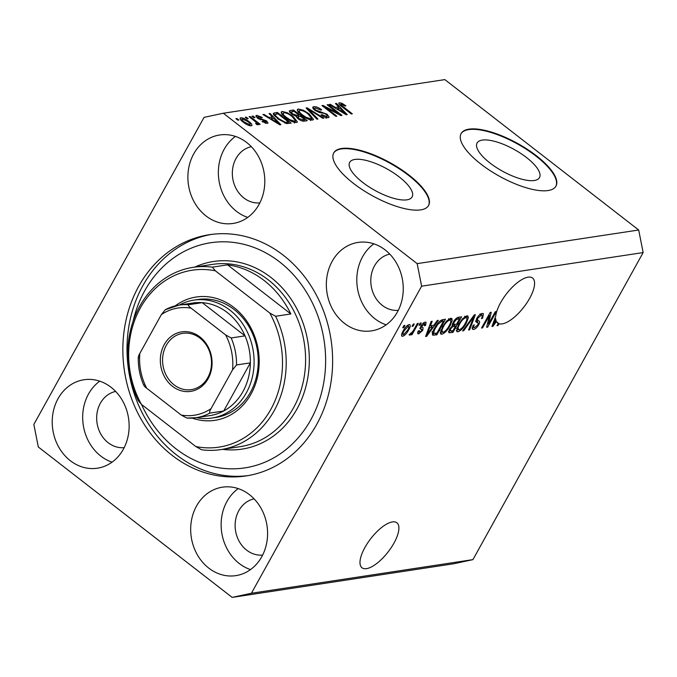 <?xml version="1.0" encoding="UTF-8"?>
<svg xmlns="http://www.w3.org/2000/svg" width="677" height="677" viewBox="0 0 677 677"><rect width="100%" height="100%" fill="white"/><g stroke="black" fill="none" stroke-linecap="round" stroke-linejoin="round"><path stroke-width="1.02" d="M526.511 157.529A35.678 12.33 29 0 0 477.082 142.999A35.678 12.33 29 0 0 490.072 163.064A35.678 12.33 29 0 0 539.493 177.594A35.678 12.33 29 0 0 526.511 157.529M399.134 176.866A35.678 12.33 29 0 0 349.713 162.336A35.678 12.33 29 0 0 362.694 182.401A35.678 12.33 29 0 0 412.115 196.931A35.678 12.33 29 0 0 399.134 176.866M408.849 174.979A54.219 18.744 29 0 0 333.736 152.9A54.219 18.744 29 0 0 353.47 183.391A54.219 18.744 29 0 0 428.583 205.47A54.219 18.744 29 0 0 408.849 174.979M428.456 205.69A54.219 18.744 29 0 0 408.603 175.428A54.219 18.744 29 0 0 333.617 153.12M536.226 155.642A54.219 18.744 29 0 0 461.113 133.564A54.219 18.744 29 0 0 480.848 164.054A54.219 18.744 29 0 0 555.961 186.141A54.219 18.744 29 0 0 536.226 155.642M555.834 186.361A54.219 18.744 29 0 0 535.981 156.091A54.219 18.744 29 0 0 460.995 133.784M366.502 568.646A28.468 10.925 127.8 0 0 391.247 547.575A28.468 10.925 127.8 0 0 396.9 522.796A28.468 10.925 127.8 0 0 392.398 521.925A28.468 10.925 127.8 0 0 367.645 542.996A28.468 10.925 127.8 0 0 362 567.775A28.468 10.925 127.8 0 0 366.502 568.646M496.8 322.1A28.468 10.925 127.8 0 0 497.053 322.193L499.034 323.724A28.468 10.925 127.8 0 0 502.173 323.885A28.468 10.925 127.8 0 0 526.926 302.814A28.468 10.925 127.8 0 0 532.571 278.035A28.468 10.925 127.8 0 0 528.068 277.164A28.468 10.925 127.8 0 0 508.029 291.905A28.468 10.925 127.8 0 0 495.742 316.083L491.942 326.458L492.924 326.314L496.436 321.507A28.468 10.925 127.8 0 0 497.671 323.014A28.468 10.925 127.8 0 0 498.28 323.411L497.13 322.523M246.699 142.508A44.733 38.301 -98.6 0 0 219.636 134.994A44.733 38.301 -98.6 0 0 188.587 168.742A44.733 38.301 -98.6 0 0 205.994 215.938A44.733 38.301 -98.6 0 0 233.057 223.452A44.733 38.301 -98.6 0 0 264.106 189.704A44.733 38.301 -98.6 0 0 246.699 142.508M235.427 136.415A44.733 38.301 -98.6 0 0 236.459 211.309A44.733 38.301 -98.6 0 0 247.723 217.402M111.028 387.269A44.733 38.301 -98.6 0 0 83.965 379.755A44.733 38.301 -98.6 0 0 52.916 413.495A44.733 38.301 -98.6 0 0 70.323 460.698A44.733 38.301 -98.6 0 0 97.386 468.205A44.733 38.301 -98.6 0 0 128.435 434.465A44.733 38.301 -98.6 0 0 111.028 387.269M99.756 381.176A44.733 38.301 -98.6 0 0 100.788 456.07A44.733 38.301 -98.6 0 0 112.052 462.163M249.483 494.692A44.733 38.301 -98.6 0 0 222.411 487.178A44.733 38.301 -98.6 0 0 191.371 520.926A44.733 38.301 -98.6 0 0 208.778 568.121A44.733 38.301 -98.6 0 0 235.841 575.636A44.733 38.301 -98.6 0 0 266.89 541.888A44.733 38.301 -98.6 0 0 249.483 494.692M238.211 488.599A44.733 38.301 -98.6 0 0 239.235 563.492A44.733 38.301 -98.6 0 0 250.507 569.585M385.154 249.931A44.733 38.301 -98.6 0 0 358.082 242.417A44.733 38.301 -98.6 0 0 327.042 276.165A44.733 38.301 -98.6 0 0 344.449 323.361A44.733 38.301 -98.6 0 0 371.512 330.875A44.733 38.301 -98.6 0 0 402.561 297.127A44.733 38.301 -98.6 0 0 385.154 249.931M373.882 243.838A44.733 38.301 -98.6 0 0 374.906 318.74A44.733 38.301 -98.6 0 0 386.178 324.825M283.24 255.187A122.004 104.47 -98.6 0 0 209.43 234.699A122.004 104.47 -98.6 0 0 124.754 326.729A122.004 104.47 -98.6 0 0 172.237 455.443A122.004 104.47 -98.6 0 0 246.047 475.931A122.004 104.47 -98.6 0 0 330.723 383.901A122.004 104.47 -98.6 0 0 283.24 255.187M389.774 254.103A28.468 24.372 -98.6 0 0 371.123 276.055A28.468 24.372 -98.6 0 0 382.31 305.386A28.468 24.372 -98.6 0 0 398.304 310.32M254.103 498.856A28.468 24.372 -98.6 0 0 235.452 520.816A28.468 24.372 -98.6 0 0 246.64 550.147A28.468 24.372 -98.6 0 0 262.634 555.072M115.649 391.433A28.468 24.372 -98.6 0 0 96.997 413.385A28.468 24.372 -98.6 0 0 108.185 442.724A28.468 24.372 -98.6 0 0 124.179 447.649M251.319 146.672A28.468 24.372 -98.6 0 0 232.668 168.632A28.468 24.372 -98.6 0 0 243.855 197.963A28.468 24.372 -98.6 0 0 259.85 202.888M232.152 597.393L453.675 563.763L472.944 559.625L643.15 252.563L638.682 230.002L444.848 79.607L223.325 113.237L204.056 117.375L33.85 424.437L38.318 446.998L232.152 597.393L251.421 593.247L421.627 286.185L417.159 263.632L223.325 113.237M499.034 323.724L498.027 325.535L497.02 325.688L498.28 323.411M488.464 324.08L495.336 311.682L496.343 311.53L487.711 327.101L486.636 327.262L489.429 315.474L482.549 327.888L481.542 328.04L490.173 312.461L491.248 312.3L488.464 324.08L487.558 323.378M478.521 320.856C479.866 321.033 479.942 322.32 478.757 324.74C477.09 327.499 475.364 329.064 473.578 329.437L472.495 329.259L473.181 325.231L474.298 324.875C473.316 326.813 473.401 327.727 474.56 327.617L477.776 324.85L478.334 323.318L476.126 321.973L476.693 318.478C478.504 315.516 480.357 313.849 482.261 313.476L483.42 313.663L482.591 318.249L481.465 318.605C482.608 316.337 482.506 315.245 481.169 315.313L477.725 318.275L477.505 320.365L479.223 321.228M479.993 313.916L481.965 315.448L480.078 314.466M472.563 326.534L474.56 327.617M478.334 323.318L475.804 321.313M462.619 330.909L474.306 314.873L475.347 314.712L469.61 329.851L468.577 330.004L473.875 316.608L463.669 330.757L462.619 330.909M466.808 315.829L467.909 316.015L468.315 317.835L466.335 323.031C463.88 327.643 461.088 330.571 457.948 331.806L456.873 331.612L458.549 324.385L462.645 318.639L466.808 315.829M450.704 318.275L451.796 318.461L452.202 320.28L450.222 325.476C447.776 330.088 444.975 333.016 441.836 334.252L440.761 334.057L442.445 326.83L446.532 321.084L450.704 318.275M433.847 325.273L437.266 320.492L438.315 320.339L426.586 336.384L425.605 336.528L431.139 321.423L432.188 321.27L430.462 325.789L433.847 325.273M402.722 327.778L403.957 325.552L404.964 325.4L403.729 327.626L402.722 327.778M472.944 559.625L251.421 593.247M643.15 252.563L421.627 286.185M409.162 324.579C410.744 324.884 410.558 326.703 408.62 330.029C406.885 333.338 404.905 335.428 402.663 336.308C401.097 336.02 401.249 334.243 403.145 330.968C404.88 327.617 406.894 325.485 409.162 324.579L409.94 324.706M401.563 335.453L402.663 336.308L401.884 336.164M412.039 326.365L413.266 324.139L414.273 323.987L413.046 326.212L412.039 326.365M414.045 329.403L417.294 323.53L418.301 323.378L412.022 334.7L411.015 334.853L412.022 333.05L409.72 335.233L409.103 334.776L412.581 331.738L414.045 329.403M409.72 335.233L409.103 334.776L409.72 335.233M418.961 325.315L420.189 323.09L421.196 322.937L419.968 325.163L418.961 325.315M420.798 326.153C422.211 323.792 423.675 322.455 425.207 322.142L426.07 322.269L425.588 325.417L424.471 325.772L424.234 323.767L421.619 326.72L423.066 327.685L422.77 330.3L418.741 333.871L417.861 333.727L418.242 330.977L419.359 330.621L419.605 332.255L421.636 330.681L421.839 329.784L420.315 328.887L420.798 326.153M423.531 322.887L424.775 323.851L423.32 323.056M420.823 326.102L422.22 327.203M418.064 331.366L419.605 332.255M421.839 329.784L420.045 328.514M432.578 335.056L432.747 335.183C431.977 333.812 432.586 331.451 434.583 328.117C436.961 323.53 439.652 320.72 442.631 319.679L445.491 319.248L436.86 334.819L432.645 335.115M453.15 322.269C454.91 319.239 456.73 317.564 458.617 317.251L461.604 316.802L452.972 332.373L448.868 332.703L449.477 329.318L452.363 325.891L453.15 322.269M338.17 113.364L327.143 104.817L328.15 104.664L341.995 115.403L340.929 115.564L325.798 107.626L336.841 116.19L335.834 116.342L321.981 105.595L323.064 105.434L338.17 113.364L337.848 113.948M315.313 107.948C314.136 108.108 314.272 108.828 315.727 110.08L327.186 114.303L329.124 117.197L328.167 117.671C326.196 117.849 323.818 116.935 321.05 114.912L321.88 114.625L326.509 116.419C327.634 116.275 327.507 115.615 326.145 114.43L324.418 113.389L319.561 112.61L314.763 110.266L312.706 107.203L313.781 106.678C315.998 106.509 318.639 107.55 321.693 109.809L320.873 110.106L315.313 107.948L313.891 109.53M325.933 117.476L327.236 116.072L326.001 118.297M316.912 119.211L306.114 108.007L307.155 107.846L323.902 118.153L322.87 118.306L308.314 109.175L317.962 119.05L316.912 119.211M298.329 109.022L303.364 110.275L309.093 113.812L313.536 119.516L312.529 120.049C309.186 119.888 305.539 118.238 301.578 115.107L297.592 111.096L297.313 109.564L298.329 109.022L297.398 110.706M282.224 111.468L287.251 112.72L292.98 116.258L297.423 121.962L296.416 122.495C293.073 122.334 289.426 120.684 285.474 117.553L281.488 113.541L281.2 112.01L282.224 111.468L281.285 113.152M272.374 116.969L269.082 113.626L270.131 113.474L280.879 124.686L279.897 124.83L262.955 114.557L263.996 114.405L268.981 117.485L272.374 116.969L271.46 118.61M237.872 120.201L235.892 118.67L236.899 118.517L238.879 120.049L237.872 120.201M638.682 230.002L417.159 263.632M243.424 122.292C240.293 119.981 239.421 118.475 240.809 117.756C243.255 117.883 245.895 119.093 248.73 121.386C251.793 123.663 252.631 125.152 251.243 125.846C248.84 125.736 246.233 124.551 243.424 122.292M240.081 118.145L240.809 117.756L240.132 118.974M251.971 125.457L251.243 125.846M247.181 118.788L245.209 117.256L246.216 117.104L248.188 118.636L247.181 118.788M256.168 123.95L256.202 122.334L249.111 116.664L250.118 116.512L260.188 124.323L259.181 124.475L257.573 123.231L258.165 124.796L256.676 124.517L255.618 123.349L256.701 123.248L256.261 124.06M253.985 117.756L252.005 116.224L253.012 116.072L254.992 117.603L253.985 117.756M258.089 116.469L258.352 117.874L266.552 120.861L268.007 123.019L267.195 123.426L262.016 121.538L262.845 121.251L265.722 122.317L265.748 121.166L257.59 118.221L255.889 115.759L256.727 115.335L262.363 117.485L261.534 117.781L258.089 116.469L257.015 117.747M265.223 123.214L266.298 122.055L265.621 123.324M277.756 118.805L273.229 113.406L277.299 112.382L291.144 123.121L286.616 123.578L277.756 118.805M291.567 113.99L289.265 110.918L293.412 109.936L307.256 120.675L304.252 121.132C302.611 121.369 300.563 120.608 298.117 118.839L296.298 116.419L291.567 113.99M338.703 106.898L335.411 103.564L336.461 103.403L347.208 114.616L346.226 114.76L329.284 104.486L330.334 104.334L335.318 107.415L338.703 106.898L337.789 108.54M341.047 104.038L341.09 105.003L352.319 113.838L351.312 113.99L341.91 106.695C339.101 104.698 338.288 103.395 339.473 102.777L341.97 103.302L345.879 105.807L345.058 106.103L341.047 104.038L340.159 105.248M338.813 103.116L339.473 102.777L338.898 103.818M236.535 119.169L236.899 118.517M248.366 122.055L248.73 121.386M249.331 125.617L250.211 124.517L249.559 125.677M243.974 122.706L244.329 122.063L249.83 124.729C250.541 124.136 249.847 123.079 247.731 121.547L242.222 118.873L241.156 120.328M242.222 118.873C241.511 119.465 242.214 120.531 244.329 122.063M245.853 117.756L246.216 117.104M249.754 117.163L250.118 116.512M256.828 124.568L257.573 123.231M252.648 116.723L253.012 116.072M256.016 116.613L256.727 115.335M257.988 118.517L258.352 117.874M259.113 119.237L259.494 118.551M266.163 121.564L266.552 120.861M262.498 121.868L262.845 121.251M269.691 114.252L270.131 113.474M263.675 114.997L263.996 114.405M268.676 118.035L268.981 117.485M276.775 121.538L273.66 118.272L270.935 118.687L278.941 123.637L276.775 121.538M278.687 124.103L278.941 123.637M270.639 119.22L270.935 118.687M273.466 114.582L274.447 112.814M273.711 114.963L274.989 114.768M276.394 114.024L277.299 112.382M288.52 122.021L277.917 113.787L275.116 114.531L275.784 115.987L278.78 118.67L285.178 122.275L288.52 122.021L287.64 123.62M286.151 123.485L286.82 122.283M284.746 123.045L285.178 122.275M278.425 119.313L278.78 118.67M275.344 116.774L275.784 115.987M286.896 113.355L287.251 112.72M292.616 116.918L292.98 116.258M295.155 121.555L295.874 122.529M281.547 113.651L282.741 113.787M294.207 122.292L295.561 120.828L291.948 116.393C289.037 114.066 286.337 112.847 283.849 112.72L281.877 115.335M289.731 120.404L290.069 119.795L294.791 121.234M286.159 118.077L286.515 117.434L290.069 119.795M283.849 112.72C282.419 113.474 283.316 115.048 286.515 117.434M289.934 112.5L291 112.34M292.506 111.578L293.412 109.936M296.704 117.476L297.584 117.349M303.745 121.183L304.633 119.575L300.495 116.368L297.863 116.893L297.203 118.043M298.54 119.152L298.895 118.509L302.983 119.829L304.633 119.575M297.863 116.893L298.895 118.509M297.914 116.85L298.879 115.115L294.021 111.341L291.228 111.933L290.551 113.144L291.178 112.01M292.202 114.464L292.557 113.829L297.025 115.395L298.879 115.115M291.228 111.933L292.557 113.829M303.008 110.91L303.364 110.275M308.72 114.472L309.093 113.812M311.268 119.11L311.987 120.083M297.66 111.206L298.853 111.341M310.32 119.846L311.674 118.382L308.06 113.948C305.149 111.62 302.441 110.402 299.953 110.275L297.99 112.89M305.843 117.959L306.182 117.349L310.904 118.788M302.272 115.632L302.627 114.988L306.182 117.349M299.953 110.275C298.532 111.028 299.42 112.602 302.627 114.988M306.723 108.633L307.155 107.846M307.925 109.877L308.314 109.175M312.876 108.312L313.781 106.678M313.256 108.853L314.204 108.955M315.372 110.723L315.727 110.08M326.796 115.005L327.186 114.303M326.661 117.113L327.253 117.705M321.524 115.259L321.88 114.625M327.786 105.316L328.15 104.664M325.442 108.278L325.798 107.626M322.675 106.137L323.064 105.434M336.029 104.182L336.461 103.403M330.004 104.927L330.334 104.334M335.013 107.965L335.318 107.415M343.104 111.468L339.989 108.202L337.264 108.616L345.278 113.567L343.104 111.468M345.025 114.032L345.278 113.567M336.968 109.149L337.264 108.616M341.546 104.063L341.97 103.302M340.692 105.714L341.09 105.003M403.086 327.126L403.729 327.626M408.197 324.926L407.96 325.713M407.969 329.521L408.62 330.029M402.333 333.981L401.647 334.43M403.585 334.683L407.613 330.19C409.001 327.88 409.213 326.551 408.239 326.196L404.211 330.706C402.832 333.008 402.62 334.336 403.585 334.683L401.884 333.634M403.577 330.215L404.211 330.706M407.342 325.502L408.696 326.28L407.52 325.366M412.395 325.713L413.046 326.212M411.379 334.201L412.022 334.7M419.325 324.655L419.968 325.163M424.166 322.489L423.912 323.183M424.843 324.842L425.588 325.417M421.348 325.256L421.957 325.722M421.407 326.661L420.789 328.76L422.77 330.3M418.378 331.612L417.811 331.975M417.574 332.957L418.741 333.871M425.867 335.817L426.586 336.384M429.743 325.239L430.462 325.789M430.276 325.654L429.556 325.755M429.083 331.815L432.501 327.143L429.785 327.558L426.992 334.836L429.083 331.815M430.707 325.755L432.501 327.143M426.4 334.37L426.992 334.836M429.091 327.025L429.785 327.558M442.403 319.722L442.14 320.187M435.057 333.422L436.86 334.819M434.118 333.406L432.332 333.676M432.654 332.297L433.957 333.312L436.86 333.152L443.477 321.22L441.751 321.482L438.07 324.122L435.573 327.981C434.135 330.359 433.593 332.128 433.957 333.312L432.002 331.798M441.776 319.899L443.477 321.22M434.939 327.49L435.573 327.981M437.469 323.657L438.07 324.122M440.532 320.543L441.751 321.482M450.256 318.376L452.202 320.28M450.23 318.749L450.01 319.857M449.57 324.968L450.222 325.476M441.649 331.967L440.278 332.627M440.295 333.05L441.836 334.252M442.843 332.432C445.263 331.451 447.395 329.174 449.232 325.603C451.153 322.235 451.305 320.399 449.697 320.094C447.336 321.042 445.246 323.259 443.427 326.72L441.895 330.181L442.843 332.432L440.092 330.757M441.099 329.564L441.895 330.181M442.783 326.229L443.427 326.72M448.597 319.231L450.484 320.229L448.504 318.698M458.515 317.268L458.253 317.741M454.479 324.545L454.216 325.019M451.17 330.977L452.972 332.373M450.23 330.96L448.699 331.188M450.01 328.438L450.628 328.912L450.188 330.926L452.972 330.706L455.553 326.06L453.573 324.52L452.143 324.74M452.058 326.128L452.701 326.627L450.628 328.912M455.553 326.06L452.701 326.627M456.56 324.232L459.59 318.774L456.501 319.426L454.165 322.108L453.683 324.444L456.56 324.232M457.855 317.437L459.59 318.774M453.531 321.617L454.165 322.108M455.723 318.816L456.501 319.426M456.442 318.19L457.584 319.079M466.368 315.931L468.315 317.835M466.335 316.303L466.114 317.411M465.683 322.523L466.335 323.031M457.762 329.521L456.391 330.181M456.408 330.604L457.948 331.806M458.947 329.987C461.375 329.005 463.508 326.729 465.344 323.157C467.265 319.789 467.418 317.953 465.81 317.648C463.449 318.596 461.35 320.813 459.531 324.275L457.999 327.736L458.947 329.987L456.205 328.311M457.203 327.118L457.999 327.736M458.896 323.784L459.531 324.275M464.71 316.785L466.597 317.784L464.617 316.252M468.865 329.267L469.61 329.851M473.341 316.193L473.875 316.608M463.076 330.291L463.669 330.757M481.812 313.578L481.415 315.017M481.889 317.699L482.591 318.249M477.099 317.792L477.725 318.275M477.649 320.466L477.268 322.227M478.089 324.224L478.757 324.74M473.358 327.16L472.182 327.753M472.123 328.303L473.578 329.437M476.354 321.787L475.389 320.983M486.839 326.424L487.711 327.101M488.786 314.974L489.429 315.474M481.906 327.389L482.549 327.888M495.894 321.093L496.436 321.507M492.196 325.755L492.924 326.314M495.412 321.744L496.123 320.78A28.468 10.925 127.8 0 1 495.682 318.63L493.33 324.765L495.412 321.744M492.729 324.3L493.33 324.765M495.005 318.097L495.682 318.63M497.383 325.036L498.027 325.535M175.199 305.886A62.36 53.39 81.4 0 1 233.954 307.502A62.36 53.39 81.4 0 1 254.865 385.763A62.36 53.39 81.4 0 1 192.234 418.107M211.766 418.064L215.921 417.438A59.644 51.071 -98.6 0 0 257.319 372.443A59.644 51.071 -98.6 0 0 234.107 309.516A59.644 51.071 -98.6 0 0 198.014 299.496L193.867 300.131A59.644 51.071 81.4 0 1 229.952 310.142A59.644 51.071 81.4 0 1 253.164 373.078A59.644 51.071 81.4 0 1 211.766 418.064A59.644 51.071 81.4 0 1 196.313 417.667M141.527 404.44A113.871 97.505 -98.6 0 0 175.935 448.766A113.871 97.505 -98.6 0 0 310.811 419.765A113.871 97.505 -98.6 0 0 279.542 261.864A113.871 97.505 -98.6 0 0 133.073 321.338M248.12 475.592A122.004 104.47 81.4 0 1 176.392 454.809A122.004 104.47 81.4 0 1 128.715 327.287A122.004 104.47 81.4 0 1 211.512 234.403M220.804 449.604A92.182 78.93 81.4 0 0 275.615 316.269L290.848 313.959A92.182 78.93 -98.6 0 0 264.132 280.498A92.182 78.93 -98.6 0 0 227.557 264.851L212.324 267.161A92.182 78.93 81.4 0 0 193.131 267.33L212.519 264.394A92.182 78.93 -98.6 0 1 268.287 279.872A92.182 78.93 -98.6 0 1 304.159 377.123A92.182 78.93 -98.6 0 1 240.191 446.659L220.804 449.604A92.182 78.93 81.4 0 1 201.619 449.773L195.771 446.524A89.466 76.611 -98.6 0 0 270.859 409.323A89.466 76.611 -98.6 0 0 269.776 313.019L215.396 270.825A89.466 76.611 -98.6 0 0 140.317 308.035A89.466 76.611 -98.6 0 0 141.391 404.33L138.32 400.666A92.182 78.93 81.4 0 1 193.131 267.33M195.771 446.524L141.391 404.33M275.615 316.269L269.776 313.019M215.396 270.825L212.324 267.161M290.848 313.959L227.557 264.851M172.508 386.322A30.093 25.768 81.4 0 1 164.249 344.585A30.093 25.768 81.4 0 1 199.893 336.918A30.093 25.768 81.4 0 1 208.161 378.655A30.093 25.768 81.4 0 1 172.508 386.322M199.986 338.128A28.468 24.372 -98.6 0 0 182.756 333.346A28.468 24.372 -98.6 0 0 163.005 354.824A28.468 24.372 -98.6 0 0 174.082 384.858A28.468 24.372 -98.6 0 0 191.303 389.639A28.468 24.372 -98.6 0 0 211.063 368.161A28.468 24.372 -98.6 0 0 199.986 338.128M211.055 408.637C209.718 410.812 209.311 412.301 209.845 413.097A56.936 48.752 81.4 0 1 196.135 417.701L209.98 415.593A56.936 48.752 -98.6 0 0 223.689 410.998A56.936 48.752 -98.6 0 0 250.372 362.864A56.936 48.752 -98.6 0 0 245.023 335.86A56.936 48.752 -98.6 0 0 227.337 312.579A56.936 48.752 -98.6 0 0 202.237 302.653A56.936 48.752 -98.6 0 0 192.886 303.017L179.041 305.124A56.936 48.752 81.4 0 1 188.392 304.76C188.172 305.572 189.095 306.715 191.159 308.187A54.219 46.425 -98.6 0 0 161.354 314.602L139.851 353.394A54.219 46.425 -98.6 0 0 146.757 388.293L181.241 415.052A54.219 46.425 -98.6 0 0 211.055 408.637L232.558 369.845A54.219 46.425 -98.6 0 0 225.644 334.946L191.159 308.187M225.644 334.946L231.179 337.958L245.023 335.86L202.237 302.653L188.392 304.76M179.219 305.09A59.644 51.071 81.4 0 1 193.867 300.131M209.845 413.097L223.689 410.998L250.372 362.864L236.527 364.962L232.558 369.845M146.757 388.293C144.7 386.829 143.778 385.687 143.989 384.858M186.776 418.056L196.135 417.701A56.936 48.752 81.4 0 1 186.776 418.056L181.241 415.052M161.354 314.602L165.323 309.719A56.936 48.752 81.4 0 1 179.041 305.124L165.323 309.719M138.641 357.854C138.108 357.067 138.506 355.577 139.851 353.394M260.442 119.846L261 118.839M275.268 122.021L275.547 121.513M289.536 111.993L290.433 110.385M302.323 121.022L302.983 119.829M296.306 116.689L297.025 115.395M309.651 111.68L310.066 110.935M320.229 112.72L320.763 111.747M341.597 111.959L341.877 111.443M342.452 107.118L342.807 106.458M427.559 331.205L428.219 331.713M432.315 333.829L434.126 335.233M448.597 331.772L449.968 332.83M452.109 325.036L453.776 326.322M471.522 318.689L472.089 319.129M493.888 321.135L494.548 321.651M194.841 267.077A94.89 81.248 81.4 0 1 270.91 277.435A94.89 81.248 81.4 0 1 305.412 388.378A94.89 81.248 81.4 0 1 222.505 449.342M231.179 337.958A56.936 48.752 81.4 0 1 236.527 364.962M275.116 114.531L274.405 115.818M295.561 120.828L294.326 123.053M311.674 118.382L310.438 120.608M421.779 326.949L420.781 326.179M421.72 329.657L419.748 328.125M450.188 330.926L449.096 330.08M453.683 324.444L452.524 323.538M477.505 320.365L476.244 319.383M478.055 322.836L476.075 321.304M143.82 385.365C139.927 376.463 138.074 367.129 138.277 357.354"/></g></svg>
